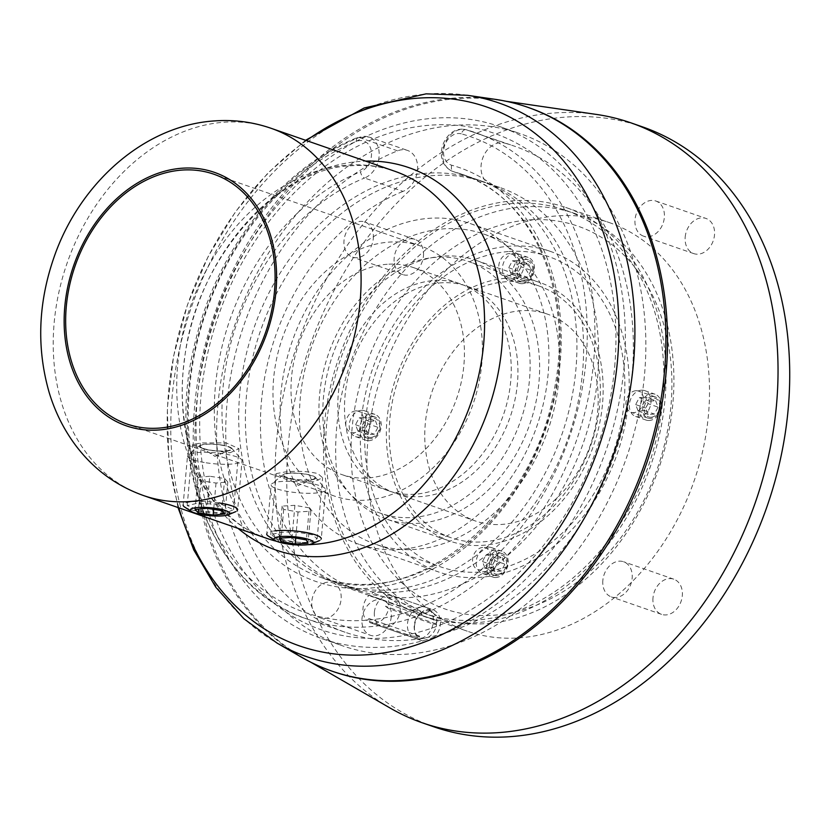 <?xml version="1.0" encoding="UTF-8"?>
<svg xmlns="http://www.w3.org/2000/svg" width="831" height="831" viewBox="0 0 831 831"><rect width="100%" height="100%" fill="white"/><g stroke="black" fill="none" stroke-linecap="round" stroke-linejoin="round"><path stroke-width="0.62" stroke-dasharray="4.16 3.12" d="M509.06 251.502A164.278 125.325 109.2 0 1 548.657 256.592A164.278 125.325 109.2 0 1 620.175 427.872A164.278 125.325 109.2 0 1 480.453 572.029A164.278 125.325 -70.8 0 1 440.856 566.95A164.278 125.325 -70.8 0 1 369.348 395.66A164.278 125.325 -70.8 0 1 509.06 251.502M506.37 281.688A133.334 101.725 -70.8 0 0 392.97 398.693A133.334 101.725 -70.8 0 0 451.015 537.719A133.334 101.725 -70.8 0 0 483.154 541.843A133.334 101.725 -70.8 0 0 596.554 424.838A133.334 101.725 -70.8 0 0 538.509 285.812A133.334 101.725 -70.8 0 0 506.37 281.688M375.654 544.295A164.278 125.325 -70.8 0 1 304.136 373.005A164.278 125.325 -70.8 0 1 443.847 228.847A164.278 125.325 109.2 0 1 483.445 233.937A164.278 125.325 109.2 0 1 554.963 405.227A164.278 125.325 109.2 0 1 415.251 549.384A164.278 125.325 -70.8 0 1 375.654 544.295L440.856 566.95M301.456 657.196A298.433 227.673 -70.8 0 1 206.888 338.819A298.433 227.673 -70.8 0 1 455.533 97.965A298.433 227.673 109.2 0 1 495.224 99.346M504.739 143.119A257.361 196.345 109.2 0 1 513.994 146.007A257.361 196.345 109.2 0 1 615.023 453.539A257.361 196.345 109.2 0 1 345.104 632.235A257.361 196.345 109.2 0 1 227.611 397.498A257.361 196.345 109.2 0 1 397.582 150.837A21.907 16.713 109.2 0 1 407.491 150.421A21.907 16.713 109.2 0 1 417.494 170.397A21.907 16.713 109.2 0 1 403.025 191.39L364.57 178.031A21.907 16.713 -70.8 0 0 379.029 157.038A21.907 16.713 -70.8 0 0 369.037 137.063A21.907 16.713 -70.8 0 0 359.127 137.479A257.361 196.345 -70.8 0 0 189.146 384.14A257.361 196.345 -70.8 0 0 306.649 618.877A257.361 196.345 -70.8 0 0 576.569 440.181A257.361 196.345 -70.8 0 0 475.54 132.648A257.361 196.345 -70.8 0 0 466.274 129.761A21.907 16.713 -70.8 0 0 443.92 145.726A21.907 16.713 -70.8 0 0 452.698 171.383A21.907 16.713 -70.8 0 0 453.477 171.633A213.557 162.928 109.2 0 1 461.163 174.022A213.557 162.928 109.2 0 1 544.991 429.212A213.557 162.928 109.2 0 1 321.026 577.493A213.557 162.928 109.2 0 1 223.518 382.717A213.557 162.928 109.2 0 1 364.57 178.031A5.474 2.95 68.2 0 1 360.54 171.799A16.423 12.527 -70.8 0 0 371.343 151.46A16.423 12.527 -70.8 0 0 356.457 141.384A251.886 192.169 -70.8 0 0 212.965 527.623A251.886 192.169 -70.8 0 0 537.304 504.261A251.886 192.169 -70.8 0 0 461.33 133.833A5.474 3.532 -74.6 0 1 466.139 129.719A5.474 3.532 -74.6 0 1 466.274 129.761L504.739 143.119A21.907 16.713 109.2 0 0 482.385 159.085A21.907 16.713 109.2 0 0 491.152 184.742A21.907 16.713 109.2 0 0 491.942 184.991A213.557 162.928 109.2 0 1 499.618 187.38A213.557 162.928 109.2 0 1 583.455 442.57A213.557 162.928 109.2 0 1 359.48 590.851A213.557 162.928 109.2 0 1 261.983 396.075A213.557 162.928 109.2 0 1 403.025 191.39M275.715 537.48L270.802 534.634L279.694 532.588C289.198 531.456 300.084 532.204 312.342 534.842L317.162 538.768L308.114 542.466C298.63 542.944 287.827 541.282 275.715 537.48M224.515 513.423L200.022 510.701L187.193 505.591L196.085 503.555L220.776 504.053L233.553 509.725L224.515 513.423M281.179 476.194C290.798 479.788 301.58 481.658 313.526 481.835L322.605 477.742L317.816 473.556C308.083 471.322 297.176 470.782 285.106 471.956L276.245 473.608L281.179 476.194M334.322 496.034A132.243 100.883 -70.8 0 1 276.754 358.14A132.243 100.883 -70.8 0 1 389.23 242.101A132.243 100.883 109.2 0 1 421.109 246.194A132.243 100.883 109.2 0 1 478.666 384.078A132.243 100.883 109.2 0 1 366.201 500.127A132.243 100.883 -70.8 0 1 334.322 496.034L126.987 424.018M229.927 452.791L239.006 448.709L226.25 442.902L201.497 442.913L192.636 444.564L205.475 449.54L229.927 452.791M387.246 264.268A109.515 83.547 -70.8 0 0 294.112 360.374A109.515 83.547 -70.8 0 0 341.78 474.563A109.515 83.547 -70.8 0 0 368.175 477.95A109.515 83.547 109.2 0 0 461.319 381.845A109.515 83.547 109.2 0 0 413.651 267.655A109.515 83.547 109.2 0 0 387.246 264.268M460.467 283.922A109.515 83.547 109.2 0 0 434.073 280.535A109.515 83.547 -70.8 0 0 340.928 376.64A109.515 83.547 -70.8 0 0 388.596 490.83A109.515 83.547 -70.8 0 0 415.001 494.216A109.515 83.547 109.2 0 0 508.136 398.111A109.515 83.547 109.2 0 0 460.467 283.922L413.651 267.655M436.14 257.288A133.334 101.725 -70.8 0 0 322.74 374.303A133.334 101.725 -70.8 0 0 380.785 513.329A133.334 101.725 -70.8 0 0 412.924 517.453A133.334 101.725 109.2 0 0 526.324 400.449A133.334 101.725 109.2 0 0 468.279 261.422A133.334 101.725 109.2 0 0 436.14 257.288M358.805 544.243A169.753 129.501 -70.8 0 1 280.899 393.51A169.753 129.501 109.2 0 1 470.201 223.539A169.753 129.501 109.2 0 1 548.096 374.272A169.753 129.501 -70.8 0 1 358.805 544.243L439.059 572.123A169.753 129.501 -70.8 0 0 628.361 402.142A169.753 129.501 109.2 0 0 550.454 251.419A169.753 129.501 109.2 0 0 361.163 421.39A169.753 129.501 -70.8 0 0 439.059 572.123M423.789 616.083A216.299 165.016 -70.8 0 1 324.526 424.028A216.299 165.016 109.2 0 1 565.734 207.449A216.299 165.016 109.2 0 1 664.997 399.503A216.299 165.016 -70.8 0 1 423.789 616.083L467.261 631.186A216.299 165.016 -70.8 0 0 708.469 414.607A216.299 165.016 109.2 0 0 609.206 222.552A216.299 165.016 109.2 0 0 367.998 439.121A216.299 165.016 -70.8 0 0 467.261 631.186M434.031 726.876A317.598 242.299 -70.8 0 1 288.274 444.865A317.598 242.299 109.2 0 1 642.446 126.852M391.276 616.664A18.614 14.2 109.2 0 1 370.512 635.31A18.614 14.2 109.2 0 1 361.973 618.773A18.614 14.2 109.2 0 1 382.727 600.138A18.614 14.2 109.2 0 1 391.276 616.664M423.467 255.917A18.614 14.2 -70.8 0 0 414.929 239.38A18.614 14.2 -70.8 0 0 394.164 258.026A18.614 14.2 -70.8 0 0 402.713 274.562A18.614 14.2 -70.8 0 0 423.467 255.917M653 597.821A18.614 14.2 -70.8 0 0 661.538 614.348A18.614 14.2 -70.8 0 0 682.303 595.713A18.614 14.2 -70.8 0 0 673.764 579.176A18.614 14.2 -70.8 0 0 653 597.821M685.191 237.074A18.614 14.2 109.2 0 1 705.955 218.428A18.614 14.2 109.2 0 1 714.504 234.955A18.614 14.2 109.2 0 1 693.74 253.6A18.614 14.2 109.2 0 1 685.191 237.074M390.279 708.137A317.598 242.299 -70.8 0 1 276.588 440.804A317.598 242.299 109.2 0 1 596.492 114.439M528.308 107.5A298.433 227.673 109.2 0 0 496.948 99.938A298.433 227.673 109.2 0 0 196.345 406.608A298.433 227.673 -70.8 0 0 303.17 657.809A298.433 227.673 -70.8 0 0 332.462 671.313M217.888 405.061A271.051 206.784 109.2 0 1 520.154 133.656A271.051 206.784 109.2 0 1 644.555 374.334A271.051 206.784 -70.8 0 1 342.289 645.739A271.051 206.784 -70.8 0 1 217.888 405.061M624.039 367.209A271.051 206.784 -70.8 0 0 499.649 126.53A271.051 206.784 -70.8 0 0 197.373 397.935A271.051 206.784 -70.8 0 0 321.774 638.613A271.051 206.784 -70.8 0 0 624.039 367.209M614.68 366.668A262.835 200.52 -70.8 0 0 430.697 125.138A262.835 200.52 -70.8 0 0 200.946 396.46A262.835 200.52 -70.8 0 0 384.93 637.99A262.835 200.52 -70.8 0 0 614.68 366.668M337.739 583.3A213.557 162.928 -70.8 0 1 239.733 393.665A213.557 162.928 109.2 0 1 477.887 179.828A213.557 162.928 109.2 0 1 575.893 369.463A213.557 162.928 -70.8 0 1 337.739 583.3L344.429 585.626A213.557 162.928 -70.8 0 0 582.583 371.789A213.557 162.928 109.2 0 0 484.566 182.155A213.557 162.928 109.2 0 0 246.423 395.992A213.557 162.928 -70.8 0 0 344.429 585.626M374.386 612.208A16.423 12.538 109.2 0 1 392.699 595.765A16.423 12.538 109.2 0 1 400.241 610.349A16.423 12.538 109.2 0 1 381.917 626.792A16.423 12.538 109.2 0 1 374.386 612.208M414.513 626.148A16.423 12.538 109.2 0 1 432.826 609.705A16.423 12.538 109.2 0 1 440.368 624.289A16.423 12.538 109.2 0 1 422.055 640.732A16.423 12.538 109.2 0 1 414.513 626.148M332.566 582.708A18.614 14.2 -70.8 0 1 341.115 599.244A18.614 14.2 109.2 0 1 320.351 617.88A18.614 14.2 109.2 0 1 311.812 601.353A18.614 14.2 -70.8 0 1 332.566 582.708L382.727 600.138M373.306 238.497A18.614 14.2 -70.8 0 0 364.767 221.96A18.614 14.2 -70.8 0 0 344.003 240.606A18.614 14.2 109.2 0 0 352.552 257.132A18.614 14.2 109.2 0 0 373.306 238.497M602.839 580.391A18.614 14.2 -70.8 0 0 611.377 596.928A18.614 14.2 -70.8 0 0 632.142 578.283A18.614 14.2 109.2 0 0 623.593 561.756A18.614 14.2 109.2 0 0 602.839 580.391M643.578 236.181A18.614 14.2 -70.8 0 1 635.029 219.644A18.614 14.2 109.2 0 1 655.794 200.998A18.614 14.2 109.2 0 1 664.333 217.535A18.614 14.2 -70.8 0 1 643.578 236.181L693.74 253.6M395.286 493.147A109.515 83.547 -70.8 0 1 347.618 378.957A109.515 83.547 -70.8 0 1 440.752 282.852A109.515 83.547 109.2 0 1 467.157 286.248A109.515 83.547 109.2 0 1 514.825 400.438A109.515 83.547 109.2 0 1 421.681 496.543A109.515 83.547 -70.8 0 1 395.286 493.147L475.55 521.027A109.515 83.547 -70.8 0 0 501.945 524.413A109.515 83.547 109.2 0 0 595.089 428.308A109.515 83.547 109.2 0 0 547.411 314.118A109.515 83.547 109.2 0 0 521.016 310.732A109.515 83.547 -70.8 0 0 427.872 406.837A109.515 83.547 -70.8 0 0 475.55 521.027M529.118 219.914A202.608 154.566 109.2 0 1 670.939 406.089A202.608 154.566 109.2 0 1 493.843 615.231A202.608 154.566 -70.8 0 1 352.022 429.056A202.608 154.566 -70.8 0 1 529.118 219.914M372.392 416.705A11.229 8.559 -70.8 0 0 362.846 426.563A11.229 8.559 -70.8 0 0 367.728 438.269A11.229 8.559 -70.8 0 0 370.439 438.612A11.229 8.559 -70.8 0 0 379.985 428.765A11.229 8.559 -70.8 0 0 375.103 417.058A11.229 8.559 -70.8 0 0 372.392 416.705M652.522 396.532A11.229 8.559 -70.8 0 0 642.976 406.39A11.229 8.559 -70.8 0 0 647.868 418.097A11.229 8.559 -70.8 0 0 650.569 418.44A11.229 8.559 -70.8 0 0 660.115 408.592A11.229 8.559 -70.8 0 0 655.233 396.886A11.229 8.559 -70.8 0 0 652.522 396.532M499.369 553.269A11.499 8.777 -70.8 0 0 489.594 563.356A11.499 8.777 -70.8 0 0 494.601 575.343A11.499 8.777 -70.8 0 0 497.364 575.706A11.499 8.777 -70.8 0 0 507.149 565.61A11.499 8.777 -70.8 0 0 502.142 553.623A11.499 8.777 -70.8 0 0 499.369 553.269M523.592 281.886A11.499 8.777 109.2 0 1 520.819 281.532A11.499 8.777 109.2 0 1 515.812 269.535A11.499 8.777 109.2 0 1 525.597 259.449A11.499 8.777 109.2 0 1 528.371 259.802A11.499 8.777 109.2 0 1 533.367 271.789A11.499 8.777 109.2 0 1 523.592 281.886M523.385 206.909A213.557 162.928 109.2 0 1 574.865 213.515A213.557 162.928 109.2 0 1 667.833 436.192A213.557 162.928 109.2 0 1 486.197 623.593A213.557 162.928 -70.8 0 1 434.727 616.986A213.557 162.928 -70.8 0 1 341.759 394.31A213.557 162.928 -70.8 0 1 523.385 206.909M424.693 613.496A213.557 162.928 -70.8 0 1 331.725 390.83A213.557 162.928 -70.8 0 1 513.35 203.418A213.557 162.928 109.2 0 1 564.831 210.035A213.557 162.928 109.2 0 1 657.799 432.702A213.557 162.928 109.2 0 1 476.163 620.113A213.557 162.928 -70.8 0 1 424.693 613.496L434.727 616.986M506.681 278.208A136.897 104.436 109.2 0 1 539.683 282.447A136.897 104.436 109.2 0 1 599.265 425.192A136.897 104.436 109.2 0 1 482.842 545.323A136.897 104.436 -70.8 0 1 449.841 541.085A136.897 104.436 -70.8 0 1 390.248 398.34A136.897 104.436 -70.8 0 1 506.681 278.208M355.668 410.898A11.229 8.559 -70.8 0 0 346.122 420.756A11.229 8.559 -70.8 0 0 351.014 432.452A11.229 8.559 -70.8 0 0 353.715 432.806A11.229 8.559 -70.8 0 0 363.261 422.958A11.229 8.559 -70.8 0 0 358.379 411.252A11.229 8.559 -70.8 0 0 355.668 410.898M635.798 390.726A11.229 8.559 -70.8 0 0 626.252 400.584A11.229 8.559 -70.8 0 0 631.145 412.28A11.229 8.559 -70.8 0 0 633.845 412.633A11.229 8.559 -70.8 0 0 643.391 402.786A11.229 8.559 -70.8 0 0 638.509 391.079A11.229 8.559 -70.8 0 0 635.798 390.726M482.655 547.452A11.499 8.777 -70.8 0 0 472.87 557.549A11.499 8.777 -70.8 0 0 477.877 569.536A11.499 8.777 -70.8 0 0 480.65 569.9A11.499 8.777 -70.8 0 0 490.425 559.803A11.499 8.777 -70.8 0 0 485.418 547.816A11.499 8.777 -70.8 0 0 482.655 547.452M506.868 276.079A11.499 8.777 109.2 0 1 504.095 275.715A11.499 8.777 109.2 0 1 499.088 263.728A11.499 8.777 109.2 0 1 508.873 253.642A11.499 8.777 109.2 0 1 511.647 253.995A11.499 8.777 109.2 0 1 516.653 265.982A11.499 8.777 109.2 0 1 506.868 276.079M386.301 519.011A136.897 104.436 -70.8 0 1 326.708 376.277A136.897 104.436 -70.8 0 1 443.141 256.145A136.897 104.436 109.2 0 1 476.142 260.383A136.897 104.436 109.2 0 1 535.735 403.118A136.897 104.436 109.2 0 1 419.302 523.25A136.897 104.436 -70.8 0 1 386.301 519.011L449.841 541.085M651.016 417.255A9.899 7.552 109.2 0 1 644.098 408.166A9.899 7.552 109.2 0 1 652.74 397.945A9.899 7.552 109.2 0 1 659.669 407.045A9.899 7.552 109.2 0 1 651.016 417.255M655.586 400.698L658.1 407.159L654.392 414.056L648.17 414.503L645.656 408.052L649.364 401.155L655.586 400.698L645.552 397.218L648.066 403.669L658.1 407.159M648.066 403.669L644.368 410.576L638.146 411.023L635.632 404.572L639.33 397.665L649.364 401.155M639.33 397.665L645.552 397.218M635.632 404.572L645.656 408.052M638.146 411.023L648.17 414.503M644.368 410.576L654.392 414.056M649.354 420.496A13.691 10.439 109.2 0 1 646.051 420.07A13.691 10.439 109.2 0 1 640.088 405.798A13.691 10.439 109.2 0 1 651.733 393.78A13.691 10.439 109.2 0 1 655.036 394.206A13.691 10.439 109.2 0 1 660.998 408.478A13.691 10.439 109.2 0 1 649.354 420.496M641.366 390.186A13.691 10.439 109.2 0 1 644.669 390.612A13.691 10.439 109.2 0 1 650.631 404.884A13.691 10.439 109.2 0 1 638.987 416.892A13.691 10.439 109.2 0 1 635.684 416.466A13.691 10.439 109.2 0 1 629.721 402.194A13.691 10.439 109.2 0 1 641.366 390.186M497.842 574.252A9.899 7.552 109.2 0 1 490.913 565.163A9.899 7.552 109.2 0 1 499.566 554.942A9.899 7.552 109.2 0 1 506.495 564.041A9.899 7.552 109.2 0 1 497.842 574.252M502.412 557.694L504.926 564.156L501.218 571.053L494.996 571.499L492.482 565.049L496.19 558.152L502.412 557.694L492.378 554.215L494.892 560.665L504.926 564.156M494.892 560.665L491.183 567.573L484.961 568.02L482.447 561.559L486.156 554.661L496.19 558.152M486.156 554.661L492.378 554.215M482.447 561.559L492.482 565.049M484.961 568.02L494.996 571.499M491.183 567.573L501.218 571.053M496.18 577.493A13.691 10.439 109.2 0 1 492.876 577.067A13.691 10.439 109.2 0 1 486.914 562.795A13.691 10.439 109.2 0 1 498.558 550.776A13.691 10.439 109.2 0 1 501.862 551.202A13.691 10.439 109.2 0 1 507.814 565.475A13.691 10.439 109.2 0 1 496.18 577.493M488.192 547.182A13.691 10.439 109.2 0 1 491.495 547.598A13.691 10.439 109.2 0 1 497.447 561.881A13.691 10.439 109.2 0 1 485.813 573.889A13.691 10.439 109.2 0 1 482.51 573.463A13.691 10.439 109.2 0 1 476.547 559.19A13.691 10.439 109.2 0 1 488.192 547.182M524.07 280.431A9.899 7.552 109.2 0 1 517.142 271.342A9.899 7.552 109.2 0 1 525.784 261.131A9.899 7.552 109.2 0 1 532.713 270.22A9.899 7.552 109.2 0 1 524.07 280.431M528.63 263.884L531.144 270.335L527.446 277.232L521.224 277.679L518.71 271.228L522.408 264.331L528.63 263.884L518.596 260.394L521.12 266.844L531.144 270.335M521.12 266.844L517.412 273.752L511.19 274.199L508.676 267.748L512.384 260.841L522.408 264.331M512.384 260.841L518.596 260.394M508.676 267.748L518.71 271.228M511.19 274.199L521.224 277.679M517.412 273.752L527.446 277.232M522.398 283.672A13.691 10.439 109.2 0 1 519.095 283.246A13.691 10.439 109.2 0 1 513.143 268.974A13.691 10.439 109.2 0 1 524.777 256.966A13.691 10.439 109.2 0 1 528.08 257.381A13.691 10.439 109.2 0 1 534.042 271.654A13.691 10.439 109.2 0 1 522.398 283.672M514.41 253.362A13.691 10.439 109.2 0 1 517.713 253.787A13.691 10.439 109.2 0 1 523.675 268.06A13.691 10.439 109.2 0 1 512.031 280.068A13.691 10.439 109.2 0 1 508.728 279.652A13.691 10.439 109.2 0 1 502.776 265.369A13.691 10.439 109.2 0 1 514.41 253.362M370.886 437.428A9.899 7.552 109.2 0 1 363.957 428.339A9.899 7.552 109.2 0 1 372.61 418.118A9.899 7.552 109.2 0 1 379.538 427.217A9.899 7.552 109.2 0 1 370.886 437.428M375.456 420.87L377.97 427.331L374.262 434.229L368.04 434.675L365.526 428.225L369.234 421.327L375.456 420.87L365.422 417.391L367.936 423.841L377.97 427.331M367.936 423.841L364.227 430.749L358.016 431.196L355.502 424.745L359.2 417.837L369.234 421.327M359.2 417.837L365.422 417.391M355.502 424.745L365.526 428.225M358.016 431.196L368.04 434.675M364.227 430.749L374.262 434.229M369.224 440.669A13.691 10.439 109.2 0 1 365.92 440.243A13.691 10.439 109.2 0 1 359.958 425.971A13.691 10.439 109.2 0 1 371.602 413.952A13.691 10.439 109.2 0 1 374.906 414.378A13.691 10.439 109.2 0 1 380.868 428.651A13.691 10.439 109.2 0 1 369.224 440.669M361.236 410.358A13.691 10.439 109.2 0 1 364.539 410.784A13.691 10.439 109.2 0 1 370.501 425.057A13.691 10.439 109.2 0 1 358.857 437.064A13.691 10.439 109.2 0 1 355.554 436.639A13.691 10.439 109.2 0 1 349.591 422.366A13.691 10.439 109.2 0 1 361.236 410.358M220.921 444.886A16.423 3.314 5.1 0 1 231.807 448.345A16.423 3.314 5.1 0 1 210.544 450.309A16.423 3.314 5.1 0 1 199.783 445.489A16.423 3.314 5.1 0 1 220.921 444.886M220.662 445.021A15.602 3.147 5.1 0 1 230.156 450.007A15.602 3.147 5.1 0 1 210.804 450.173A15.602 3.147 5.1 0 1 201.112 447.421A15.602 3.147 5.1 0 1 204.613 444.44A15.602 3.147 5.1 0 1 220.662 445.021M206.13 462.794A27.381 5.516 -174.9 0 0 242.05 460.717A27.381 5.516 -174.9 0 0 241.572 459.533A27.381 5.516 -174.9 0 0 223.435 453.768A27.381 5.516 -174.9 0 0 188.201 454.765A27.381 5.516 -174.9 0 0 187.515 455.845A27.381 5.516 -174.9 0 0 206.13 462.794M219.052 502.921A27.381 5.516 -174.9 0 0 183.121 504.999L187.515 455.845M184.742 507.118A27.381 5.516 -174.9 0 0 201.746 511.948A27.381 5.516 -174.9 0 0 235.703 511.667A27.381 5.516 -174.9 0 0 237.666 509.86L242.05 460.717M209.734 476.246L197.944 477.358L201.081 480.765L216.018 483.05L227.808 481.949L224.671 478.542L209.734 476.246L206.877 508.302M197.944 477.358L195.077 509.413M224.671 478.542L221.804 510.598M227.808 481.949L224.952 513.994M216.018 483.05L213.671 509.341M201.081 480.765L198.557 509.081M315.624 477.659A16.423 3.314 5.1 0 1 300.988 480.048A16.423 3.314 5.1 0 1 283.059 475.54A16.423 3.314 5.1 0 1 283.392 474.491A16.423 3.314 5.1 0 1 299.638 473.296A16.423 3.314 5.1 0 1 315.416 477.347A16.423 3.314 5.1 0 1 315.624 477.659M314.814 477.607A15.602 3.147 5.1 0 1 313.765 479.009A15.602 3.147 5.1 0 1 299.067 479.726A15.602 3.147 5.1 0 1 284.721 476.423A15.602 3.147 5.1 0 1 283.88 475.592A15.602 3.147 5.1 0 1 297.789 473.327A15.602 3.147 5.1 0 1 314.814 477.607M271.249 485.512A27.381 5.516 -174.9 0 0 299.513 492.918A27.381 5.516 -174.9 0 0 325.659 489.719A27.381 5.516 -174.9 0 0 325.523 489.054A27.381 5.516 -174.9 0 0 325.181 488.535A27.381 5.516 -174.9 0 0 298.88 481.783A27.381 5.516 -174.9 0 0 271.799 483.767A27.381 5.516 -174.9 0 0 271.124 484.847A27.381 5.516 -174.9 0 0 271.249 485.512M274.718 530.864A27.381 5.516 -174.9 0 0 266.73 534.001L271.124 484.847M268.351 536.12A27.381 5.516 -174.9 0 0 293.509 541.926A27.381 5.516 -174.9 0 0 319.312 540.659A27.381 5.516 -174.9 0 0 321.275 538.862L325.659 489.719M309.267 507.876L294.901 505.331L282.125 506.11L283.703 509.424L298.059 511.969L310.846 511.19L309.267 507.876L306.4 539.932M294.901 505.331L292.045 537.387M310.846 511.19L307.979 543.245M298.059 511.969L295.732 538.041M283.703 509.424L281.148 538.052M282.125 506.11L279.268 538.166M374.511 623.354A16.423 12.538 -70.8 0 0 388.565 608.552A42.038 7.874 -147.8 0 1 385.542 606.329A42.038 21.751 -26.4 0 1 388.95 604.262A16.423 12.538 -70.8 0 0 381.336 591.807A16.423 12.538 -70.8 0 0 377.367 591.298A16.423 12.538 -70.8 0 0 372.35 592.856A42.038 26.467 92.1 0 0 371.021 596.336A42.038 3.231 -155.6 0 1 369.172 595.214A16.423 12.538 -70.8 0 0 366.907 620.58A42.038 18.594 -16.4 0 1 369.037 618.544A42.038 24.992 79.9 0 0 369.712 622.512A16.423 12.538 -70.8 0 0 370.553 622.845A16.423 12.538 -70.8 0 0 374.511 623.354M388.95 604.262L433.418 619.708L436.68 622.99A31.557 16.329 -26.4 0 1 436.088 623.884A31.557 5.91 -147.8 0 1 436.555 624.445A14.231 10.855 -70.8 0 1 424.246 638.395A14.231 10.855 -70.8 0 1 424.194 638.395A14.231 10.855 -70.8 0 1 419.25 637.252L414.181 637.959L369.712 622.512M414.181 637.959A16.423 12.538 -70.8 0 0 415.033 638.291A16.423 12.538 -70.8 0 0 419.053 638.8A16.423 12.538 -70.8 0 0 433.044 623.998L388.565 608.552M411.387 636.027L418.294 636.598A14.231 10.855 -70.8 0 1 420.372 613.32L413.641 610.66A16.423 12.538 -70.8 0 0 411.387 636.027L366.907 620.58M413.641 610.66L369.172 595.214M433.418 619.708A16.423 12.538 -70.8 0 0 429.274 609.362A16.423 12.538 -70.8 0 0 425.804 607.264A16.423 12.538 -70.8 0 0 416.83 608.302L372.35 592.856M436.088 623.884L385.542 606.329M433.044 623.998L436.555 624.445M436.68 622.99A14.231 10.855 -70.8 0 0 433.107 612.894A14.231 10.855 -70.8 0 0 426.677 610.64A14.231 10.855 -70.8 0 0 421.452 612.52L416.83 608.302M420.372 613.32A31.557 2.431 -155.6 0 1 421.566 613.901A31.557 19.861 92.1 0 0 421.452 612.52M419.25 637.252A31.557 18.76 79.9 0 0 419.582 636.099A31.557 13.961 -16.4 0 1 418.294 636.598M421.566 613.901L371.021 596.336M419.582 636.099L369.037 618.544M467.313 95.295A293.052 223.57 -70.8 0 0 428.339 93.934A293.052 223.57 -70.8 0 0 184.181 330.447A293.052 223.57 -70.8 0 0 277.045 643.08M238.04 528.381A202.411 154.421 109.2 0 1 195.482 311.521A202.411 154.421 109.2 0 1 360.103 161.401A202.411 154.421 109.2 0 1 365.598 161.121M306.4 140.553A285.23 217.608 -70.8 0 0 178.831 507.814M307.823 544.7A194.392 148.302 109.2 0 1 276.733 541.324M266.876 538.395A194.392 148.302 109.2 0 1 182.249 335.703A194.392 148.302 109.2 0 1 347.587 165.12A194.392 148.302 109.2 0 1 394.434 171.134C381.055 166.48 366.887 164.673 351.929 165.712C278.063 167.654 194.859 259.501 184.399 360.425C172.547 445.686 211.292 521.162 266.876 538.395M270.948 128.244A194.392 148.302 -70.8 0 0 224.09 122.219A194.392 148.302 -70.8 0 0 58.762 292.813A194.392 148.302 -70.8 0 0 143.379 495.505M397.582 150.837L359.127 137.479A5.474 2.95 -111.8 0 0 357.777 137.458C283.028 166.429 218.075 247.752 195.867 339.495C163.26 461.215 213.224 589.137 306.649 618.877L345.104 632.235M356.457 141.384A5.474 2.95 -111.8 0 1 357.777 137.458L369.037 137.063L407.491 150.421M461.33 133.833A16.423 12.527 -70.8 0 0 444.45 146.194A16.423 12.527 -70.8 0 0 451.732 165.234A219.031 167.104 109.2 0 1 517.796 487.35A219.031 167.104 109.2 0 1 235.765 507.658A219.031 167.104 109.2 0 1 360.54 171.799M451.732 165.234A5.474 3.532 105.4 0 0 453.477 171.633L491.942 184.991M483.445 233.937L548.657 256.592M305.579 140.273L268.236 172.671L235.453 211.812L208.228 256.405L187.391 305.008L173.617 356.063L167.332 407.928L168.797 458.951L178.011 507.533M317.162 538.768L322.605 477.742M270.802 534.634L276.245 473.608M421.109 246.194L213.764 174.178M187.193 505.591L192.647 444.564M233.553 509.725L239.006 448.709M388.596 490.83L341.78 474.563M451.015 537.719L380.785 513.329M538.509 285.812L468.279 261.422M491.152 184.742L452.698 171.383C430.126 161.588 444.689 124.255 466.139 129.719L513.994 146.007M499.618 187.38L461.163 174.022C532.796 196.718 574.865 293.592 553.882 391.598C532.12 517.765 410.493 613.403 321.026 577.493L359.48 590.851M470.201 223.539L550.454 251.419M565.734 207.449L609.206 222.552M303.17 657.809L311.074 662.369M496.948 99.938L505.975 101.257M499.649 126.53L520.154 133.656M477.887 179.828L484.566 182.155M392.699 595.765L432.826 609.705M381.917 626.792L422.055 640.732M321.774 638.613L342.289 645.739M320.351 617.88L370.512 635.31M414.929 239.38L364.767 221.96M402.713 274.562L352.552 257.132M661.538 614.348L611.377 596.928M673.764 579.176L623.593 561.756M655.794 200.998L705.955 218.428M467.157 286.248L547.411 314.118M564.831 210.035L574.865 213.515M476.142 260.383L539.683 282.447M367.728 438.269L351.014 432.452M375.103 417.058L358.379 411.252M647.868 418.097L631.145 412.28M655.233 396.886L638.509 391.079M494.601 575.343L477.877 569.536M502.142 553.623L485.418 547.816M504.095 275.715L520.819 281.532M511.647 253.995L528.371 259.802M644.669 390.612L655.036 394.206M635.684 416.466L646.051 420.07M491.495 547.598L501.862 551.202M482.51 573.463L492.876 577.067M517.713 253.787L528.08 257.381M508.728 279.652L519.095 283.246M364.539 410.784L374.906 414.378M355.554 436.639L365.92 440.243M231.807 448.345L241.572 459.533M199.783 445.489L188.201 454.765M201.112 447.421L214.949 456.385L230.156 450.007M283.392 474.491L271.799 483.767M315.416 477.347L325.181 488.535M284.721 476.423L298.558 485.387L313.765 479.009M415.033 638.291L370.553 622.845M425.804 607.264L381.336 591.807M424.246 638.395L419.053 638.8M433.107 612.894L429.274 609.362"/><path stroke-width="1.25" d="M495.224 99.346A298.433 227.673 109.2 0 1 661.341 397.187A298.433 227.673 109.2 0 1 403.565 680.267A298.433 227.673 -70.8 0 1 301.456 657.196L277.045 643.08A293.052 223.57 -70.8 0 0 377.305 665.735A293.052 223.57 -70.8 0 0 630.438 387.765A293.052 223.57 -70.8 0 0 467.313 95.295L495.224 99.346M158.866 428.11A132.243 100.883 -70.8 0 0 271.332 312.061A132.243 100.883 -70.8 0 0 213.764 174.178A132.243 100.883 -70.8 0 0 181.885 170.085A132.243 100.883 -70.8 0 0 69.42 286.124A132.243 100.883 -70.8 0 0 126.987 424.018A132.243 100.883 -70.8 0 0 158.866 428.11M642.446 126.852A317.598 242.299 109.2 0 1 788.193 408.862A317.598 242.299 -70.8 0 1 434.031 726.876L422.335 722.825A317.598 242.299 -70.8 0 0 776.507 404.811A317.598 242.299 109.2 0 0 630.76 122.791L642.446 126.852M505.975 101.257L596.492 114.439A317.598 242.299 109.2 0 1 630.76 122.791M311.074 662.369L390.279 708.137A317.598 242.299 -70.8 0 0 422.335 722.825M332.462 671.313A298.433 227.673 -70.8 0 0 666.098 372.787A298.433 227.673 109.2 0 0 528.308 107.5M183.121 504.999A27.381 5.516 -174.9 0 0 184.742 507.118L191.473 511.481A19.788 3.989 -174.9 0 0 203.761 514.971A19.788 3.989 -174.9 0 0 228.307 514.763A19.788 3.989 -174.9 0 0 216.268 508.437A19.788 3.989 -174.9 0 0 195.908 507.699A19.788 3.989 -174.9 0 0 191.473 511.481M237.666 509.86A27.381 5.516 -174.9 0 0 219.052 502.921M206.877 508.302L195.077 509.413L198.225 512.81L213.151 515.106L224.952 513.994L221.804 510.598L206.877 508.302M213.671 509.341L213.151 515.106M198.557 509.081L198.225 512.81M321.275 538.862A27.381 5.516 -174.9 0 0 321.14 538.197A27.381 5.516 -174.9 0 0 303.159 531.996A27.381 5.516 -174.9 0 0 274.718 530.864M266.73 534.001A27.381 5.516 -174.9 0 0 266.865 534.665A27.381 5.516 -174.9 0 0 268.351 536.12L275.082 540.472A19.788 3.989 -174.9 0 0 293.27 544.679A19.788 3.989 -174.9 0 0 311.916 543.765A19.788 3.989 -174.9 0 0 313.235 541.978A19.788 3.989 -174.9 0 0 291.65 536.546A19.788 3.989 -174.9 0 0 274.001 539.423A19.788 3.989 -174.9 0 0 275.082 540.472M306.4 539.932L292.045 537.387L279.268 538.166L280.847 541.48L295.202 544.025L307.979 543.245L306.4 539.932M295.732 538.041L295.202 544.025M281.148 538.052L280.847 541.48M178.831 507.814A285.23 217.608 -70.8 0 0 368.206 654.703A285.23 217.608 -70.8 0 0 617.526 360.27A285.23 217.608 -70.8 0 0 417.879 98.162A285.23 217.608 -70.8 0 0 306.4 140.553M365.598 161.121A202.411 154.421 109.2 0 1 501.467 350.817A202.411 154.421 109.2 0 1 324.859 556.344A202.411 154.421 109.2 0 1 238.04 528.381M270.948 128.244C252.707 121.97 233.895 119.529 214.512 120.911C143.316 125.512 78.976 184.139 53.828 257.807C38.112 303.481 36.533 348.293 49.102 392.263C54.867 411.428 63.478 428.827 74.956 444.471C92.823 468.559 115.634 485.574 143.379 495.505A194.392 148.302 -70.8 0 0 190.237 501.519A194.392 148.302 -70.8 0 0 355.564 330.935A194.392 148.302 -70.8 0 0 270.948 128.244L394.434 171.134A194.392 148.302 109.2 0 1 479.061 373.825A194.392 148.302 109.2 0 1 313.734 544.409A194.392 148.302 109.2 0 1 307.823 544.7M276.733 541.324A194.392 148.302 109.2 0 1 266.876 538.395L143.379 495.505M182.062 168.215A134.155 102.348 -70.8 0 0 64.787 306.701A134.155 102.348 -70.8 0 0 158.7 429.98A134.155 102.348 -70.8 0 0 275.965 291.494A134.155 102.348 -70.8 0 0 182.062 168.215M467.313 95.295L426.054 93.851L364.144 107.988L305.579 140.273M178.011 507.533L193.706 549.821L215.831 587.278L243.867 618.731L277.045 643.08M228.307 514.763L235.703 511.667M311.916 543.765L319.312 540.659"/></g></svg>

